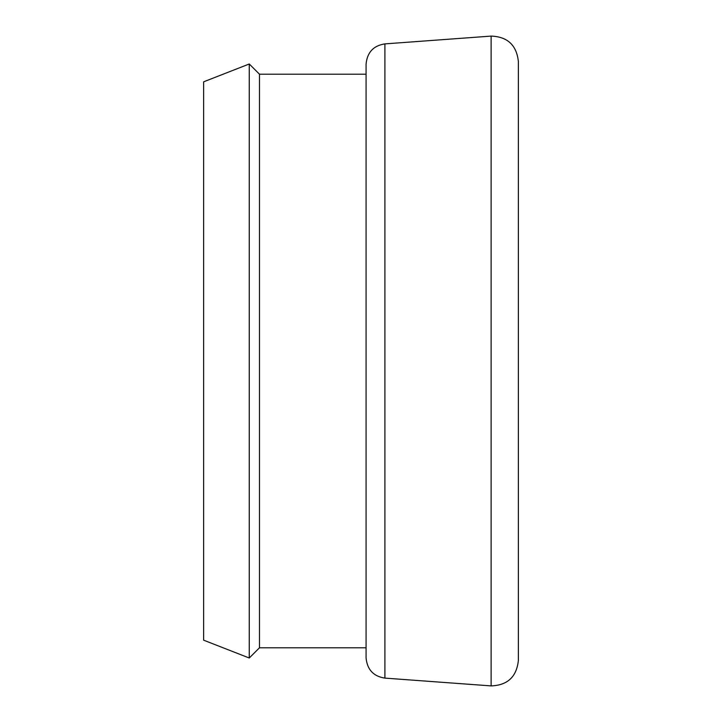 <?xml version="1.0" encoding="UTF-8"?>
<svg xmlns="http://www.w3.org/2000/svg" width="722" height="722" viewBox="0 0 722 722"><rect width="100%" height="100%" fill="white"/><g stroke="black" fill="none" stroke-linecap="round" stroke-linejoin="round"><path stroke-width="1.08" d="M259.478 74.204L366.072 74.204L366.072 361L366.072 64.141C367.182 52.381 373.454 45.63 384.898 43.889L384.898 678.111C373.454 676.37 367.182 669.619 366.072 657.859L366.072 361L366.072 647.796L259.478 647.796L259.478 74.204L249.261 63.987L249.261 658.013L203.64 640.179L203.64 81.821L249.261 63.987M518.36 61.415L518.36 660.585C516.573 676.875 507.494 685.313 491.122 685.9L491.122 36.1C507.494 36.687 516.573 45.125 518.36 61.415M384.898 43.889L491.122 36.1M384.898 678.111L491.122 685.9M259.478 647.796L249.261 658.013"/></g></svg>

